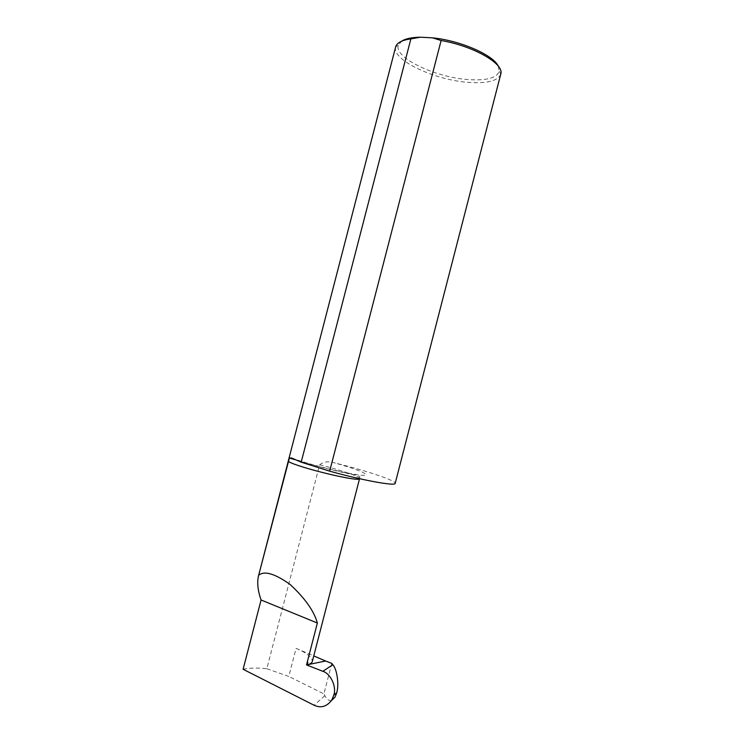 <?xml version="1.0" encoding="UTF-8"?>
<svg xmlns="http://www.w3.org/2000/svg" width="744" height="744" viewBox="0 0 744 744"><rect width="100%" height="100%" fill="white"/><g stroke="black" fill="none" stroke-linecap="round" stroke-linejoin="round"><path stroke-width="0.56" stroke-dasharray="3.72 2.79" d="M498.285 66.179L499.215 71.396C496.704 77.99 486.585 80.733 468.832 79.617C436.142 77.72 393.771 57.846 398.319 45.31L401.658 41.18M395.631 46.974C391.428 60.004 435.314 80.389 469.129 82.426C487.422 83.607 497.959 80.854 500.749 74.158M243.111 669.274C249.463 667.861 257.377 667.675 266.836 668.726L319.622 464.805C323.9 461.606 328.839 460.954 334.419 462.87C364.709 470.143 396.403 480.652 395.194 483.368M266.836 668.726L288.793 676.454L296.075 648.322C306.863 652.962 312.275 657.352 312.322 661.481M296.075 648.322L313.763 655.92M331.796 663.388L323.91 693.91L288.793 676.454M331.471 700.56C328.885 700.96 326.672 699.332 324.84 695.687L323.91 693.91M291.527 457.969C308.648 464.386 347.113 473.919 360.57 475.109C374.567 476.495 359.612 469.808 334.419 462.87M359.529 478.69L359.584 478.578C360.468 476.709 340.222 469.817 319.622 464.805M324.84 695.687L314.07 705.247M398.319 45.31L395.678 46.816M499.215 71.396L500.796 74M359.557 478.699L359.584 478.578C358.906 478.048 362.691 476.309 354.776 474.904C337.534 471.677 309.16 464.349 294.968 459.68"/><path stroke-width="1.12" d="M401.658 41.18C405.489 38.688 411.72 37.358 420.341 37.2L432.562 37.842L441.118 40.52C473.9 46.119 504.441 63.928 500.796 74L395.194 483.368C395.799 486.399 361.947 480.252 329.685 471.157L441.118 40.52M420.341 37.2L410.865 38.902C401.993 40.12 396.933 42.752 395.678 46.816L258.642 575.354C264.111 570.49 274.517 573.457 289.862 584.263C304.854 598.046 314.024 610.964 317.363 623.026L306.528 664.931L322.84 671.311L332.828 664.718C336.948 668.912 339.264 684.545 336.734 692.692L335.107 697.016L331.471 700.56M359.557 478.699L312.322 661.481C311.801 663.071 310.099 664.169 307.216 664.783L306.528 664.931M313.763 655.92L325.63 661.016L307.216 664.783L307.839 662.383L307.142 662.569M333.777 695.287L335.172 694.003L333.842 695.036L331.759 700.104C326.83 706.661 320.934 708.372 314.07 705.247L243.111 669.274L261.07 599.98C257.777 590.504 256.931 582.431 258.531 575.772M410.865 38.902L301.19 462.173L291.527 457.969L289.388 458.044L258.642 575.354M261.07 599.98L317.363 623.026M333.842 695.036C336.744 686.656 330.559 673.478 322.84 671.311M301.19 462.173L329.685 471.157M432.562 37.842C460.443 40.557 493.43 55.084 498.285 66.179M325.63 661.016L331.796 663.388L332.828 664.718M335.172 694.003L336.734 692.692M288.188 461.41C298.177 467.585 359.659 482.428 359.529 478.69M294.968 459.68L289.388 458.044M331.759 700.104L335.107 697.016"/></g></svg>
